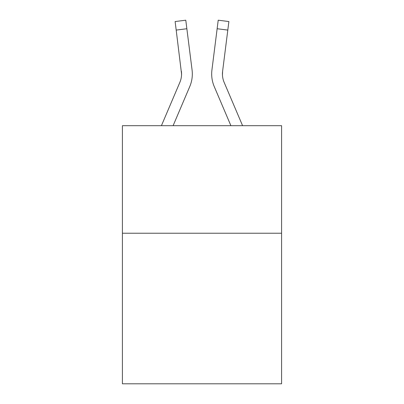 <?xml version="1.0" encoding="UTF-8"?>
<svg xmlns="http://www.w3.org/2000/svg" width="404" height="404" viewBox="0 0 404 404"><rect width="100%" height="100%" fill="white"/><g stroke="black" fill="none" stroke-linecap="round" stroke-linejoin="round"><path stroke-width="0.61" d="M281.588 233.234L281.588 383.8L122.412 383.8L122.412 125.684L281.588 125.684L281.588 233.234L122.412 233.234M173.104 125.684L189.744 86.613A32.264 32.264 0 0 0 192.067 69.927L186.86 28.735L176.189 30.083L175.114 21.548L185.784 20.2L186.86 28.735M192.319 73.957L192.319 74.225M191.905 68.64L192.067 69.927M230.896 125.684L214.256 86.613A32.264 32.264 0 0 1 211.933 69.927L218.216 20.2L228.886 21.548L227.811 30.083L217.14 28.735M242.582 125.684L224.154 82.401A21.508 21.508 0 0 1 222.604 71.276L222.458 75.023L222.604 71.276L222.458 75.023L222.604 71.276L222.458 75.023L222.604 71.276L222.458 75.023L222.604 71.276L222.458 75.023L222.604 71.276L222.458 75.023L222.604 71.276L222.458 75.023L222.604 71.276L222.458 75.023L222.604 71.276L222.458 75.023L222.604 71.276L222.458 75.023L222.604 71.276L222.458 75.023L222.604 71.276L222.458 75.023L222.604 71.276L222.458 75.023L222.604 71.276L222.458 75.023L222.604 71.276L222.458 75.023L222.604 71.276L222.458 75.023L222.604 71.276L227.811 30.083M224.154 82.401A21.508 21.508 0 0 1 222.432 74.013L222.432 74.013A21.508 21.508 0 0 0 224.154 82.401A21.508 21.508 0 0 1 222.432 74.013A21.508 21.508 0 0 0 224.154 82.401A21.508 21.508 0 0 1 222.432 74.013A21.508 21.508 0 0 0 224.154 82.401A21.508 21.508 0 0 1 222.432 74.013A21.508 21.508 0 0 0 224.154 82.401A21.508 21.508 0 0 1 222.432 74.013A21.508 21.508 0 0 0 224.154 82.401A21.508 21.508 0 0 1 222.432 74.013A21.508 21.508 0 0 0 224.154 82.401A21.508 21.508 0 0 1 222.432 74.013A21.508 21.508 0 0 0 224.154 82.401A21.508 21.508 0 0 1 222.432 74.013A21.508 21.508 0 0 0 224.154 82.401A21.508 21.508 0 0 1 222.432 74.013A21.508 21.508 0 0 0 224.154 82.401A21.508 21.508 0 0 1 222.432 74.013A21.508 21.508 0 0 0 224.154 82.401A21.508 21.508 0 0 1 222.432 74.013A21.508 21.508 0 0 0 224.154 82.401A21.508 21.508 0 0 1 222.432 74.013A21.508 21.508 0 0 0 224.154 82.401A21.508 21.508 0 0 1 222.432 74.013A21.508 21.508 0 0 0 224.154 82.401A21.508 21.508 0 0 1 222.432 74.013A21.508 21.508 0 0 0 224.154 82.401A21.508 21.508 0 0 1 222.432 74.013A21.508 21.508 0 0 0 224.154 82.401A21.508 21.508 0 0 1 222.432 74.013M161.418 125.684L179.846 82.401A21.508 21.508 0 0 0 181.568 74.018L176.189 30.083M179.846 82.401A21.508 21.508 0 0 0 181.396 71.276A21.508 21.508 0 0 1 179.846 82.401A21.508 21.508 0 0 0 181.568 74.018A21.508 21.508 0 0 1 179.846 82.401A21.508 21.508 0 0 0 181.568 74.018A21.508 21.508 0 0 1 179.846 82.401A21.508 21.508 0 0 0 181.568 74.018A21.508 21.508 0 0 1 179.846 82.401A21.508 21.508 0 0 0 181.568 74.018A21.508 21.508 0 0 1 179.846 82.401A21.508 21.508 0 0 0 181.568 74.018A21.508 21.508 0 0 1 179.846 82.401A21.508 21.508 0 0 0 181.568 74.018A21.508 21.508 0 0 1 179.846 82.401A21.508 21.508 0 0 0 181.568 74.018A21.508 21.508 0 0 1 179.846 82.401A21.508 21.508 0 0 0 181.568 74.018A21.508 21.508 0 0 1 179.846 82.401A21.508 21.508 0 0 0 181.568 74.018A21.508 21.508 0 0 1 179.846 82.401A21.508 21.508 0 0 0 181.568 74.018A21.508 21.508 0 0 1 179.846 82.401A21.508 21.508 0 0 0 181.568 74.018A21.508 21.508 0 0 1 179.846 82.401A21.508 21.508 0 0 0 181.568 74.018M181.396 71.276L181.542 75.023M211.716 75.548L211.681 73.957M211.933 69.927L212.095 68.64M175.114 21.548L185.784 20.2M218.216 20.2L228.886 21.548"/></g></svg>
